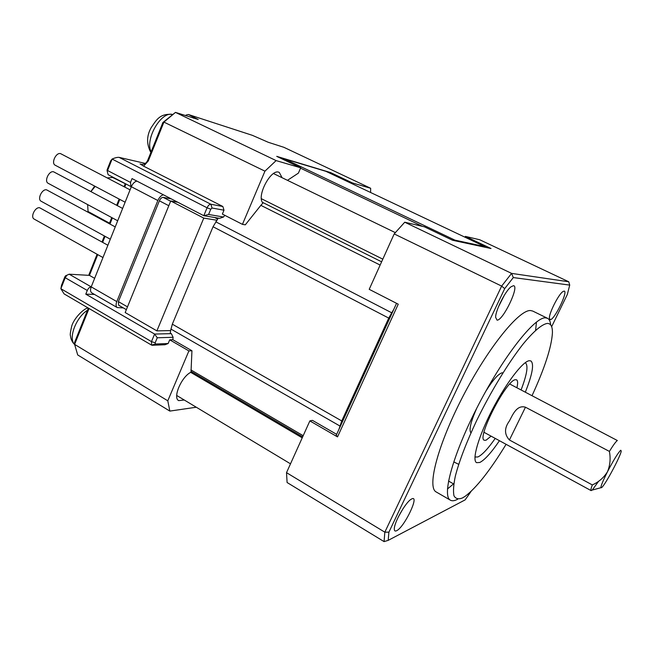 <?xml version="1.0" encoding="UTF-8"?>
<svg xmlns="http://www.w3.org/2000/svg" width="654" height="654" viewBox="0 0 654 654"><rect width="100%" height="100%" fill="white"/><g stroke="black" fill="none" stroke-linecap="round" stroke-linejoin="round"><path stroke-width="0.98" d="M186.112 115.815L186.202 115.014L188.368 114.507L252.395 135.345L268.214 142.27L283.885 147.314L370.654 188.27L370.581 192.456M188.368 114.507L198.236 119.502L175.468 112.39L163.917 122.102L264.952 171.16L276.119 160.598L175.468 112.39L162.895 122.511L163.917 122.102L148.294 160.974L143.602 166.149L222.851 206.5L223.987 210.204L212.043 208.029L210.89 204.252L222.851 206.5M287.466 180.324L298.404 173.122L300.685 167.792L276.119 160.598M300.685 167.792L276.724 156.355L330.45 172.525L352.465 182.948L352.13 183.717M370.654 188.27L352.465 182.948M330.801 173.612L330.45 172.525M264.952 171.16L242.446 224.355L245.307 224.829L260.848 205.34L380.146 265.066M282.07 177.708L279.315 172.476C271.475 167.538 256.016 196.355 262.933 203.018L260.848 205.34M185.638 115.66L186.202 115.014M169.844 411.088L167.792 400.796L74.621 344.388L77.703 354.95L169.844 411.088L196.282 407.229M107.133 169.787L107.575 170.522L112.104 159.061L110.64 160.909L107.133 169.787L107.215 171.111M66.986 275.162L64.91 276.667L61.541 285.193L60.871 288.708L65.212 277.721L87.276 290.466L85.797 294.161L154.614 334.063L171.332 333.638L173.122 337.292L172.836 339.712L191.949 350.757L191.001 372.2C181.624 376.491 172.452 397.763 178.697 400.624L184.273 400.011M125.298 183.643L124.072 186.717M119.142 199.053L116.665 205.266M111.752 217.578L109.308 223.693M104.403 235.98L101.999 242.005M97.103 254.267L88.691 275.334M284.408 158.857L325.97 171.348L484.843 246.607L454.906 240.124L284.408 158.857L282.193 158.963M484.843 246.607L325.97 171.348M224.772 215.305L223.529 217.022L219.589 218.338L203.803 215.697L132.043 178.583L130.498 182.425L107.575 170.522L107.281 171.471L108.106 174.683L130.955 186.586L130.498 182.425M218.256 218.117L213.041 226.75L388.738 318.089L393.872 309.17L338.985 429.245L341.748 420.939L172.321 324.18L170.629 330.589L156.886 330.875L125.167 312.547L170.743 200.982L177.855 202.274M242.446 224.355L222.368 214.071L223.987 210.204M162.895 122.511L147.73 160.279C146.177 163.516 143.905 164.841 140.921 164.26L142.359 164.448M601.582 487.655C599.857 488.407 601.819 483.11 607.468 471.763C613.624 460.007 618.038 452.838 620.711 450.238L621.251 451.031C620.662 456.042 605.596 484.262 601.803 487.459L601.582 487.655M485.055 246.681L485.644 247.367M453.377 240.435L454.906 240.124M568.759 281.776L569.724 285.103L513.308 277.566L511.591 273.388L568.759 281.776L479.701 239.74L465.395 236.396L465.027 237.189M465.395 236.396L491.015 248.52L452.601 240.271L424.364 226.799L404.744 222.213L394.19 233.919L369.208 289.321L398.237 304.192L337.521 436.897L309.865 420.898L286.517 472.662L287.098 482.521L384.078 541.61L388.198 540.359L465.149 499.877L471.133 491.326M191.949 350.757L188.9 350.92L167.792 400.796M210.776 209.215L208.585 214.471L203.803 215.697L207.081 207.8C208.209 205.421 209.476 204.244 210.89 204.252L119.126 157.377C117.385 157.189 115.047 157.753 112.104 159.061L207.081 207.8L210.776 209.215L212.043 208.029M119.126 157.377L145.311 163.426M151.605 345.132L64.092 293.899L60.871 288.708L151.475 341.609L151.605 345.132L155.407 344.02L168.168 343.505L169.713 339.818L188.9 350.92M87.276 290.466C88.323 288.234 89.639 287.032 91.217 286.877L69.177 274.198L66.904 275.228L65.212 277.721L64.91 276.667M69.177 274.198L89.443 275.375L97.74 254.619M102.637 242.356L105.041 236.331M109.946 224.044L112.39 217.921M117.311 205.609L119.788 199.396M124.718 187.052L125.952 183.978M550.684 324.915C550.374 321.433 549.303 319.226 547.48 318.277L545.444 317.836C534.653 317.026 504.03 355.629 478.695 404.442C453.263 453.222 441.524 495.896 450.385 500.171C452.094 501.16 454.399 500.915 457.293 499.427L457.759 499.182M532.054 395.637C544.725 368.071 551.518 347.176 552.417 332.96C552.573 326.648 550.889 323.468 547.357 323.419C542.035 324.163 533.533 331.308 522.816 344.413C508.093 363.183 490.664 391.844 476.66 420.571C466.4 442.382 459.304 460.874 455.356 476.03C453.508 484.859 453.05 491.465 453.99 495.822C455.674 498.822 458.519 499.525 462.509 497.923L465.247 496.247C476.562 487.647 490.173 470.34 506.09 444.319M388.738 318.089L341.748 420.939M172.321 324.18L213.041 226.75M216.785 220.226L203.77 218.101L156.886 330.875M208.585 214.471L223.529 217.022M393.872 309.17L396.545 303.325M143.602 166.149L140.062 163.925M592.32 484.925L509.417 439.979L525.464 407.205L609.397 451.407C610.762 458.585 610.117 465.37 607.468 471.763C603.871 477.616 598.827 482.006 592.32 484.925C591.028 488.383 590.627 490.279 591.118 490.614L592.254 490.059L598.712 481.148M394.19 233.919L501.643 286.1L511.591 273.388L404.744 222.213M88.364 308.116L74.654 342.246L74.621 344.388L89.034 308.508M168.168 343.505L165.029 344.732L152.227 345.279M169.713 339.818L172.836 339.712M309.865 420.898L312.448 420.367L336.655 434.346M171.332 333.638L170.277 333.033L170.629 330.589M136.915 181.101C134.642 181.616 132.778 183.488 131.331 186.717L130.955 186.586M151.475 341.609L154.614 334.063L157.254 337.783L155.162 342.802L151.475 341.609M89.443 275.375L94.634 278.334M384.078 541.61L384.83 532.176L501.643 286.1L504.692 288.618L388.893 532.168L384.83 532.176L286.517 472.662M337.521 436.897L336.262 435.204L338.985 429.245M214.635 217.512L217.61 219.041M170.743 200.982L203.77 218.101M551.649 326.665L567.32 294.496L569.724 285.103M509.76 384.021L617.343 440.518C615.888 441.532 613.239 445.153 609.397 451.407M155.407 344.02L155.162 342.802M173.122 337.292L157.254 337.783M85.797 294.161L94.511 294.439M91.217 286.877C90.162 289.804 90.342 291.798 91.773 292.861L117.23 307.568C115.856 306.538 115.717 304.543 116.796 301.592L91.217 286.877L131.331 186.717L157.851 200.533C159.323 197.271 161.178 195.358 163.41 194.81M125.274 183.7L112.66 177.487L107.248 177.921M109.52 223.161L88.053 211.52L88.192 212.239M513.308 277.566L504.692 288.618M171.258 198.865L163.206 197.377C161.742 197.353 160.467 198.497 159.372 200.811L118.39 301.625L118.652 305.214L126.345 309.653M157.851 200.533L116.796 301.592M123.328 307.911L117.23 307.568M388.893 532.168L388.198 540.359M497.04 320.133L495.618 317.313C495.503 310.413 505.428 290.801 511.117 286.738L513.455 285.708C519.816 285.675 502.991 320.861 497.04 320.133M396.635 530.713C394.942 531.538 394.174 530.778 394.329 528.424C394.566 521.769 405.472 502.722 410.933 499.394L411.807 498.879C419.909 494.718 404.319 527.32 396.635 530.713M550.194 319.683L549.376 318.146C549.066 313.111 558.5 294.464 562.808 291.635L564.1 291.087C568.555 290.956 554.257 320.297 550.194 319.683M547.48 318.277L532.724 311.059L530.566 310.552C519.219 309.448 488.219 347.544 463.081 396.087C437.837 444.589 426.751 487.344 436.161 491.947L450.385 500.171M447.442 488.988L453.827 483.674M535.61 330.303L536.46 322.038M502.967 372.829L502.059 372.813C498.283 373.9 492.854 380.064 485.767 391.305M476.692 408.333C470.716 421.904 468.804 430.095 470.937 432.907M499.443 440.706C491.228 452.789 484.655 460.048 479.734 462.492L476.578 462.664C471.681 460.244 478.336 436.758 492.045 410.23C505.689 383.702 522.66 361.425 529.225 360.714L530.885 360.934C534.285 363.902 532.438 374.309 525.342 392.138M115.235 226.913L46.565 189.823C42.003 188.728 37 199.339 41.169 201.26L110.305 239.217M130.072 189.848L60.536 153.608C55.925 152.259 50.898 163.32 55.238 165.241L125.118 202.217M122.625 208.446L53.53 171.773C48.944 170.555 43.932 181.387 48.183 183.308L117.687 220.782M107.885 245.25L39.649 207.759C35.112 206.778 30.117 217.185 34.204 219.106L102.964 257.545M458.691 464.315L453.884 461.969M94.683 186.112L90.865 191.524M90.955 191.573L95.198 186.382M491.097 436.161L486.02 440.24L484.312 440.265C476.39 438.36 506.327 379.966 515.393 379.729L516.57 379.835C517.845 380.62 517.96 383.26 516.913 387.748M88.053 211.52L87.644 204.579M398.351 516.905L403.06 508.649M525.464 407.205C516.791 404.638 512.703 414.718 509.441 420.931C504.25 428.018 504.242 434.37 509.417 439.979M87.579 204.547L87.644 205.242M498.422 306.906L504.316 295.256M194.418 117.393L193.486 118.194M300.529 168.168L422.41 226.341M391.615 312.743L215.73 221.78M381.609 261.813L262.458 202.348M147.73 160.279L148.294 160.974M172.46 114.45C160.949 111.18 144.673 139.645 151.123 151.834M303.186 435.711L190.919 369.911M170.874 329.044L339.867 425.975M170.645 201.228L163.206 197.377M474.943 457.032L477.911 456.95C482.243 454.906 488.015 448.726 495.225 438.409M521.083 389.923C527.108 374.202 528.497 365.12 525.244 362.692M127.489 306.857L118.39 301.625M159.372 200.811L168.814 205.724M87.53 310.2C75.905 317.468 68.032 338.592 74.638 344.47M107.035 170.105L107.281 171.471M65.474 275.841L66.904 275.228M261.412 198.726L382.811 259.156M141.452 164.383L140.921 164.26M190.715 372.355L302.222 437.837M302.655 436.888L190.968 371.358M448.513 481.033L453.574 483.919M484.017 432.302L591.118 490.614M176.703 395.466L290.507 463.825M600.895 487.704L592.254 490.059M273.511 173.563L395.31 232.62M150.853 152.513C146.422 144.109 146.537 135.803 151.213 127.587C156.519 119.886 159.65 113.363 172.501 114.417M74.646 344.535C72.234 342.271 70.828 339.295 70.436 335.616C69.962 335.134 70.387 331.962 71.719 326.093C73.673 319.144 82.404 309.448 87.914 307.846"/></g></svg>
